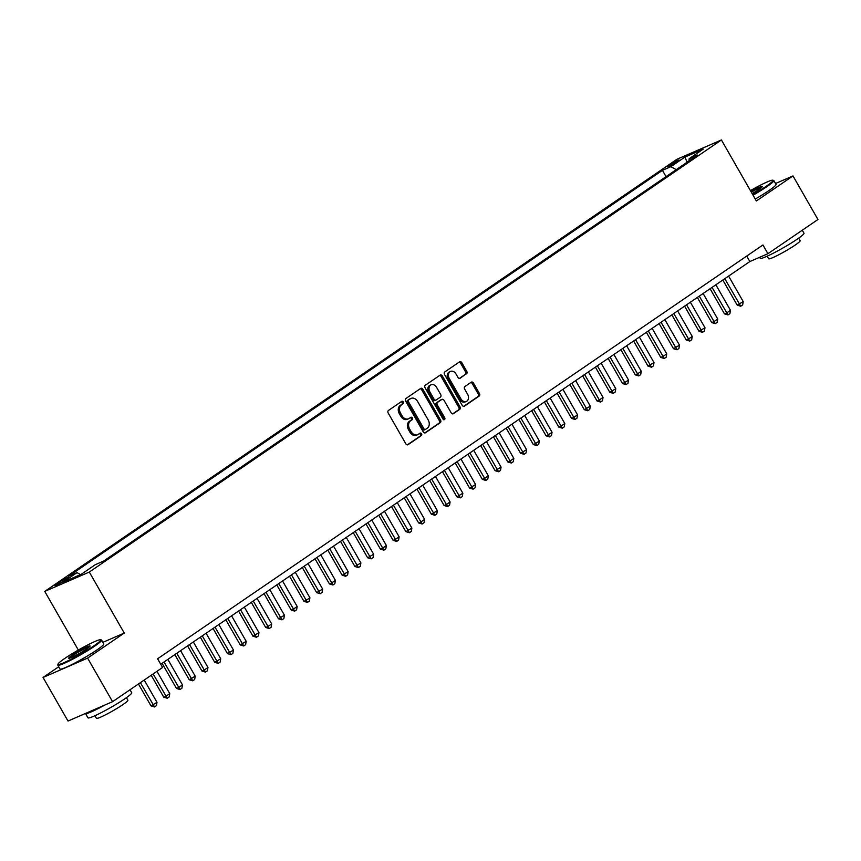 <?xml version="1.0" encoding="UTF-8"?>
<svg xmlns="http://www.w3.org/2000/svg" width="861" height="861" viewBox="0 0 861 861"><rect width="100%" height="100%" fill="white"/><g stroke="black" fill="none" stroke-linecap="round" stroke-linejoin="round"><path stroke-width="1.29" d="M403.314 401.969A1.388 1.055 66.5 0 0 401.753 401.366L388.462 410.449A1.98 1.507 66.5 0 0 388.193 413.022L405.822 443.813A1.98 1.507 66.5 0 0 408.06 444.674L421.352 435.591A1.388 1.055 66.5 0 0 419.974 433.191L418.252 434.364A6.339 4.811 66.5 0 1 417.65 434.708A6.339 4.811 66.5 0 1 411.117 431.63L409.653 429.058A6.339 4.811 66.5 0 1 410.514 420.846L412.236 419.673A1.388 1.055 66.5 0 0 410.858 417.284L409.147 418.457A6.339 4.811 66.5 0 1 408.534 418.79A6.339 4.811 66.5 0 1 402.001 415.712L400.537 413.151A6.339 4.811 66.5 0 1 401.398 404.939L403.12 403.766A1.388 1.055 66.5 0 0 403.314 401.969M408.534 418.79L407.328 419.318A6.339 4.811 66.5 0 1 400.795 416.24L399.332 413.678A6.339 4.811 66.5 0 1 400.193 405.466L401.915 404.283A1.388 1.055 66.5 0 0 401.172 401.764M407.328 444.868L420.146 436.107A1.388 1.055 66.5 0 0 419.393 433.589M417.65 434.708L416.444 435.225A6.339 4.811 66.5 0 1 409.911 432.157L408.448 429.585A6.339 4.811 66.5 0 1 409.309 421.373L411.031 420.2A1.388 1.055 66.5 0 0 410.288 417.671M669.664 164.978A6.457 0.603 -29.8 0 0 667.921 166.517A6.457 0.603 -29.8 0 0 671.44 165.129A6.457 0.603 -29.8 0 0 677.37 161.631A6.457 0.603 -29.8 0 0 679.125 160.092A6.457 0.603 -29.8 0 0 675.605 161.481A6.457 0.603 -29.8 0 0 669.664 164.978M466.479 373.9A1.98 1.507 66.5 0 0 466.748 371.339L461.808 362.696A1.98 1.507 66.5 0 0 459.57 361.835L444.814 371.93A1.98 1.507 66.5 0 0 444.545 374.492L462.185 405.294A1.98 1.507 66.5 0 0 464.413 406.155L479.168 396.06A1.98 1.507 66.5 0 0 479.437 393.499L473.464 383.059A1.98 1.507 66.5 0 0 471.236 382.198L464.918 386.524A1.98 1.507 66.5 0 0 464.649 389.086L467.609 394.263A5.295 4.025 66.5 0 1 466.371 401.409A5.295 4.025 66.5 0 1 460.915 398.837L449.302 378.56A5.295 4.025 66.5 0 1 450.54 371.414A5.295 4.025 66.5 0 1 455.996 373.986L457.934 377.366A1.98 1.507 66.5 0 0 460.161 378.227L465.274 374.427A1.98 1.507 66.5 0 0 465.543 371.855L460.603 363.224A1.98 1.507 66.5 0 0 459.096 362.169M756.356 200.968L792.992 175.924L817.95 219.501L767.926 253.694L762.943 244.976L157.595 658.773L162.589 667.49L112.565 701.683L87.607 658.105L124.253 633.061L89.307 572.048L721.41 139.956L756.356 200.968M422.902 389.29A1.98 1.507 66.5 0 0 420.674 388.429L405.908 398.525A1.98 1.507 66.5 0 0 405.639 401.086L423.278 431.888A1.98 1.507 66.5 0 0 425.506 432.749L440.272 422.654A1.98 1.507 66.5 0 0 440.541 420.093L422.902 389.29L421.696 389.818A1.98 1.507 66.5 0 0 420.2 388.752M425.356 385.222L440.122 375.138A1.98 1.507 66.5 0 1 442.35 375.988L459.989 406.79A1.98 1.507 66.5 0 1 459.72 409.362L453.403 413.678A1.98 1.507 66.5 0 1 451.175 412.817L444.018 400.333A1.98 1.507 66.5 0 0 441.79 399.472L437.592 402.335A1.98 1.507 66.5 0 0 437.323 404.907L444.771 417.908A1.388 1.055 66.5 0 1 443.028 419.103L425.086 387.794A1.98 1.507 66.5 0 1 425.356 385.222M64.144 580.788L66.943 578.872A6.253 0.592 -29.8 0 0 68.632 577.387A6.253 0.592 -29.8 0 0 65.221 578.721A6.253 0.592 -29.8 0 0 59.474 582.111L56.675 584.038A6.253 0.592 -29.8 0 0 54.975 585.523A6.253 0.592 -29.8 0 0 58.387 584.178A6.253 0.592 -29.8 0 0 64.144 580.788M89.307 572.048L44.75 591.399L676.854 159.317L721.41 139.956M666.037 176.645L662.432 170.338L68.557 576.3L76.995 572.63L80.525 574.588M662.432 170.338L670.859 166.679L684.882 157.1L703.189 149.147L689.166 158.725L697.593 155.066L103.729 561.017L95.302 564.687L81.278 574.265L62.971 582.219L76.995 572.63M58.72 666.748L43.05 677.456L87.607 658.105M43.05 677.456L68.008 721.044L112.565 701.683M792.992 175.924L775.524 183.511M78.329 650.044L44.75 591.399M160.738 664.251L749.866 261.54L767.926 253.694M746.724 256.061L749.866 261.54M689.166 158.725L688.961 160.964M676.24 169.66L670.859 166.679M684.882 157.1L687.153 162.212M124.253 633.061L102.879 642.338M424.774 432.943L439.067 423.181A1.98 1.507 66.5 0 0 439.336 420.609L421.696 389.818M408.652 399.978A1.388 1.055 66.5 0 0 408.469 401.775L423.946 428.81A1.388 1.055 66.5 0 0 425.506 429.413L427.325 428.165A6.339 4.811 66.5 0 0 428.197 419.953L417.607 401.474A6.339 4.811 66.5 0 0 411.084 398.406A6.339 4.811 66.5 0 0 410.471 398.74L407.457 400.505A1.388 1.055 66.5 0 0 407.264 402.302L408.469 401.775M425.237 429.531L424.312 429.93A1.388 1.055 66.5 0 1 422.74 429.338L407.264 402.302M411.084 398.406L409.879 398.923A6.339 4.811 66.5 0 0 409.266 399.267L410.471 398.74M407.457 400.505L409.266 399.267M452.671 413.872L458.515 409.879A1.98 1.507 66.5 0 0 458.784 407.318L441.144 376.515A1.98 1.507 66.5 0 0 439.648 375.461M440.983 399.827A1.98 1.507 66.5 0 0 440.584 399.999L436.398 402.862A1.98 1.507 66.5 0 0 436.118 405.423L443.566 418.435L444.771 417.908M443.727 419.759A1.388 1.055 66.5 0 0 443.566 418.435M436.592 387.364A5.295 4.025 66.5 0 0 431.135 384.792A5.295 4.025 66.5 0 0 429.908 391.938L433.998 399.084A1.98 1.507 66.5 0 0 436.226 399.945L440.412 397.082A1.98 1.507 66.5 0 0 440.681 394.51L436.592 387.364M431.135 384.792L429.93 385.319A5.295 4.025 66.5 0 0 428.703 392.465L429.908 391.938M435.827 400.117L435.02 400.462A1.98 1.507 66.5 0 1 432.792 399.612L428.703 392.465M459.43 378.42L465.274 374.427M450.54 371.414L449.334 371.941A5.295 4.025 66.5 0 0 448.097 379.088L449.302 378.56M466.371 401.409L465.166 401.936A5.295 4.025 66.5 0 1 459.709 399.364L448.097 379.088M463.681 406.349L477.963 396.587A1.98 1.507 66.5 0 0 478.242 394.015L472.258 383.586A1.98 1.507 66.5 0 0 470.763 382.521M138.46 683.989L150.998 705.88L156.993 702.328L144.228 680.039M156.993 702.328L156.433 705.643L154.517 706.946L150.998 705.88M140.408 682.655L154.517 706.946M64.704 658.482A24.614 2.314 -29.8 0 0 58.031 664.089A24.614 2.314 -29.8 0 0 70.537 659.537A24.614 2.314 -29.8 0 0 94.097 645.718A24.614 2.314 -29.8 0 0 100.565 639.734A24.614 2.314 -29.8 0 0 86.391 645.632A24.614 2.314 -29.8 0 0 64.704 658.482M100.565 639.734L101.383 639.949A25.217 2.368 150.2 0 1 101.587 640.089A25.217 2.368 150.2 0 1 94.753 646.084A25.217 2.368 150.2 0 1 71.571 659.752A25.217 2.368 150.2 0 1 57.816 665.155A25.217 2.368 150.2 0 1 57.805 664.907L58.031 664.089M72.055 655.296A12.312 1.152 150.2 0 1 83.829 648.376A12.312 1.152 150.2 0 1 90.093 646.105A12.312 1.152 150.2 0 1 86.746 648.903A12.312 1.152 150.2 0 1 75.908 655.339A12.312 1.152 150.2 0 1 68.826 658.288A12.312 1.152 150.2 0 1 72.055 655.296M89.598 646.729A11.699 1.098 -29.8 0 0 82.613 649.764A11.699 1.098 -29.8 0 0 72.711 655.662A11.699 1.098 -29.8 0 0 69.612 658.181M130.033 689.747L131.733 692.728A25.217 2.368 150.2 0 1 124.91 698.723A25.217 2.368 150.2 0 1 101.727 712.402A25.217 2.368 150.2 0 1 87.962 717.805L85.476 713.457A25.217 2.368 150.2 0 0 104.838 705.041M126.427 697.668L127.902 700.251A18.156 1.711 150.2 0 1 122.983 704.567A18.156 1.711 150.2 0 1 106.29 714.415A18.156 1.711 150.2 0 1 96.389 718.3L94.914 715.717M101.587 640.089L103.783 643.92A25.217 2.368 150.2 0 1 96.949 649.915A25.217 2.368 150.2 0 1 73.766 663.594A25.217 2.368 150.2 0 1 60.012 668.997L57.816 665.155M752.718 194.618A24.614 2.314 -29.8 0 0 766.344 186.191A24.614 2.314 -29.8 0 0 772.801 180.207A24.614 2.314 -29.8 0 0 750.415 190.615M772.801 180.207L773.63 180.423A25.217 2.368 150.2 0 1 773.835 180.562A25.217 2.368 150.2 0 1 767 186.557A25.217 2.368 150.2 0 1 753.041 195.199M750.996 191.616A12.312 1.152 150.2 0 1 762.34 186.579A12.312 1.152 150.2 0 1 758.993 189.377A12.312 1.152 150.2 0 1 752.148 193.617M761.845 187.203A11.699 1.098 -29.8 0 0 751.319 192.186M802.28 230.221L803.98 233.202A25.217 2.368 150.2 0 1 797.157 239.197A25.217 2.368 150.2 0 1 773.964 252.876A25.217 2.368 150.2 0 1 760.209 258.268L759.65 257.299M798.674 238.142L800.149 240.725A18.156 1.711 150.2 0 1 795.23 245.041A18.156 1.711 150.2 0 1 778.538 254.878A18.156 1.711 150.2 0 1 768.636 258.774L767.151 256.191M773.835 180.562L776.03 184.394A25.217 2.368 150.2 0 1 769.196 190.389A25.217 2.368 150.2 0 1 755.237 199.031M151.202 675.272L163.741 697.173L165.915 696.237L169.735 693.622L156.971 671.332M169.735 693.622L169.176 696.926L167.26 698.239L163.741 697.173M153.15 673.948L167.26 698.239M162.094 663.325L176.494 688.466L178.657 687.519L182.478 684.904L167.863 659.386M182.478 684.904L181.919 688.219L180.003 689.521L176.494 688.466M164.042 662.001L180.003 689.521M174.837 654.618L189.237 679.749L195.221 676.197L180.606 650.668M195.221 676.197L194.661 679.512L192.756 680.814L189.237 679.749M176.785 653.284L192.756 680.814M187.58 645.901L201.98 671.042L204.143 670.095L207.964 667.479L193.348 641.962M207.964 667.479L207.404 670.794L205.499 672.107L201.98 671.042M189.528 644.577L205.499 672.107M200.322 637.194L214.723 662.324L220.717 658.773L206.091 633.255M220.717 658.773L220.147 662.087L218.242 663.39L214.723 662.324M202.27 635.859L218.242 663.39M213.076 628.487L227.465 653.617L233.46 650.066L218.845 624.537M233.46 650.066L232.89 653.37L230.985 654.683L227.465 653.617M215.013 627.152L230.985 654.683M225.819 619.769L240.208 644.9L246.203 641.348L231.587 615.83M246.203 641.348L245.643 644.663L243.728 645.965L240.208 644.9M227.756 618.446L243.728 645.965M238.562 611.062L252.951 636.193L258.946 632.641L244.33 607.113M258.946 632.641L258.386 635.945L256.47 637.258L252.951 636.193M240.499 609.728L256.47 637.258M251.304 602.345L265.694 627.486L267.868 626.539L271.689 623.924L257.073 598.406M271.689 623.924L271.129 627.238L269.213 628.541L265.694 627.486M253.252 601.021L269.213 628.541M264.047 593.638L278.437 618.768L284.431 615.217L269.816 589.688M284.431 615.217L283.872 618.532L281.956 619.834L278.437 618.768M265.995 592.303L281.956 619.834M276.79 584.92L291.19 610.062L293.353 609.114L297.174 606.499L282.559 580.981M297.174 606.499L296.615 609.814L294.699 611.127L291.19 610.062M278.738 583.597L294.699 611.127M289.533 576.213L303.933 601.344L306.096 600.408L309.917 597.792L295.301 572.274M309.917 597.792L309.357 601.107L307.452 602.409L303.933 601.344M291.481 574.879L307.452 602.409M302.276 567.507L316.676 592.637L322.66 589.085L308.044 563.557M322.66 589.085L322.1 592.39L320.195 593.703L316.676 592.637M304.224 566.172L320.195 593.703M315.018 558.789L329.419 583.919L331.582 582.983L335.403 580.368L320.787 554.85M335.403 580.368L334.843 583.683L332.938 584.985L329.419 583.919M316.966 557.465L332.938 584.985M327.772 550.082L342.161 575.213L348.156 571.661L333.541 546.132M348.156 571.661L347.586 574.965L345.681 576.278L342.161 575.213M329.709 548.748L345.681 576.278M340.515 541.365L354.904 566.506L360.899 562.943L346.283 537.425M360.899 562.943L360.339 566.258L358.424 567.56L354.904 566.506M342.452 540.041L358.424 567.56M353.258 532.658L367.647 557.788L373.642 554.236L359.026 528.708M373.642 554.236L373.082 557.551L371.166 558.854L367.647 557.788M355.195 531.323L371.166 558.854M366 523.94L380.39 549.081L382.564 548.134L386.385 545.519L371.769 520.001M386.385 545.519L385.825 548.834L383.909 550.147L380.39 549.081M367.948 522.616L383.909 550.147M378.743 515.233L393.133 540.364L395.307 539.427L399.127 536.812L384.512 511.294M399.127 536.812L398.568 540.127L396.652 541.429L393.133 540.364M380.691 513.899L396.652 541.429M391.486 506.526L405.886 531.657L411.87 528.105L397.255 502.576M411.87 528.105L411.31 531.409L409.395 532.722L405.886 531.657M393.434 505.192L409.395 532.722M404.229 497.809L418.629 522.939L420.792 522.003L424.613 519.387L409.997 493.87M424.613 519.387L424.053 522.702L422.148 524.005L418.629 522.939M406.177 496.485L422.148 524.005M416.972 489.102L431.372 514.232L437.356 510.681L422.74 485.152M437.356 510.681L436.796 513.985L434.891 515.298L431.372 514.232M418.92 487.767L434.891 515.298M429.714 480.384L444.115 505.525L446.278 504.578L450.099 501.963L435.483 476.445M450.099 501.963L449.539 505.278L447.634 506.58L444.115 505.525M431.662 479.06L447.634 506.58M442.468 471.677L456.857 496.808L462.852 493.256L448.237 467.727M462.852 493.256L462.282 496.571L460.377 497.873L456.857 496.808M444.405 470.343L460.377 497.873M455.211 462.96L469.6 488.101L475.595 484.539L460.979 459.021M475.595 484.539L475.035 487.853L473.12 489.166L469.6 488.101M457.148 461.636L473.12 489.166M467.953 454.253L482.343 479.383L484.517 478.447L488.338 475.832L473.722 450.314M488.338 475.832L487.778 479.146L485.862 480.449L482.343 479.383M469.891 452.918L485.862 480.449M480.696 445.546L495.086 470.676L501.08 467.125L486.465 441.596M501.08 467.125L500.521 470.429L498.605 471.742L495.086 470.676M482.644 444.211L498.605 471.742M493.439 436.828L507.829 461.959L510.003 461.022L513.823 458.407L499.208 432.889M513.823 458.407L513.264 461.722L511.348 463.024L507.829 461.959M495.387 435.505L511.348 463.024M506.182 428.121L520.571 453.252L526.566 449.7L511.951 424.172M526.566 449.7L526.006 453.004L524.091 454.317L520.571 453.252M508.13 426.787L524.091 454.317M518.925 419.404L533.325 444.545L535.488 443.598L539.309 440.983L524.693 415.465M539.309 440.983L538.749 444.298L536.844 445.6L533.325 444.545M520.873 418.08L536.844 445.6M531.668 410.697L546.068 435.827L548.231 434.891L552.052 432.276L537.436 406.758M552.052 432.276L551.492 435.591L549.587 436.893L546.068 435.827M533.616 409.362L549.587 436.893M544.41 401.979L558.811 427.121L560.974 426.173L564.794 423.558L550.179 398.04M564.794 423.558L564.235 426.873L562.33 428.186L558.811 427.121M546.358 400.656L562.33 428.186M557.153 393.273L571.553 418.403L573.717 417.467L577.548 414.851L562.933 389.333M577.548 414.851L576.978 418.166L575.073 419.468L571.553 418.403M559.101 391.938L575.073 419.468M569.907 384.566L584.296 409.696L590.291 406.144L575.675 380.616M590.291 406.144L589.731 409.449L587.815 410.762L584.296 409.696M571.844 383.231L587.815 410.762M582.649 375.848L597.039 400.989L599.213 400.042L603.034 397.427L588.418 371.909M603.034 397.427L602.474 400.742L600.558 402.044L597.039 400.989M584.587 374.524L600.558 402.044M595.392 367.141L609.782 392.272L615.776 388.72L601.161 363.191M615.776 388.72L615.217 392.024L613.301 393.337L609.782 392.272M597.34 365.807L613.301 393.337M608.135 358.424L622.525 383.565L624.699 382.618L628.519 380.002L613.904 354.484M628.519 380.002L627.96 383.317L626.044 384.619L622.525 383.565M610.083 357.1L626.044 384.619M620.878 349.717L635.267 374.847L637.441 373.911L641.262 371.295L626.647 345.778M641.262 371.295L640.702 374.61L638.787 375.913L635.267 374.847M622.826 348.382L638.787 375.913M633.621 341.01L648.021 366.14L654.005 362.578L639.389 337.06M654.005 362.578L653.445 365.893L651.54 367.206L648.021 366.14M635.569 339.675L651.54 367.206M646.363 332.292L660.764 357.423L662.927 356.486L666.748 353.871L652.132 328.353M666.748 353.871L666.188 357.186L664.283 358.488L660.764 357.423M648.311 330.968L664.283 358.488M659.106 323.585L673.506 348.716L679.49 345.164L664.875 319.635M679.49 345.164L678.931 348.468L677.026 349.781L673.506 348.716M661.054 322.251L677.026 349.781M671.849 314.868L686.249 340.009L688.413 339.062L692.244 336.447L677.629 310.929M692.244 336.447L691.674 339.761L689.769 341.064L686.249 340.009M673.797 313.544L689.769 341.064M684.603 306.161L698.992 331.291L704.987 327.74L690.371 302.211M704.987 327.74L704.427 331.044L702.511 332.357L698.992 331.291M686.54 304.826L702.511 332.357M697.345 297.443L711.735 322.584L713.909 321.637L717.73 319.022L703.114 293.504M717.73 319.022L717.17 322.337L715.254 323.639L711.735 322.584M699.283 296.119L715.254 323.639M710.088 288.736L724.478 313.867L726.652 312.93L730.472 310.315L715.857 284.797M730.472 310.315L729.913 313.63L727.997 314.932L724.478 313.867M712.036 287.402L727.997 314.932M722.831 280.029L737.22 305.16L743.215 301.598L728.6 276.08M743.215 301.598L742.656 304.912L740.74 306.225L737.22 305.16M724.779 278.695L740.74 306.225M57.117 584.813L56.675 584.038M60.119 583.241L59.474 582.111M400.193 405.466L401.398 404.939M399.332 413.678L400.537 413.151M400.795 416.24L402.001 415.712M411.031 420.2L412.236 419.673M409.309 421.373L410.514 420.846M408.448 429.585L409.653 429.058M409.911 432.157L411.117 431.63M420.146 436.107L421.352 435.591M401.915 404.283L403.12 403.766M439.336 420.609L440.541 420.093M439.067 423.181L440.272 422.654M422.74 429.338L423.946 428.81M441.144 376.515L442.35 375.988M458.784 407.318L459.989 406.79M458.515 409.879L459.72 409.362M440.584 399.999L441.79 399.472M436.398 402.862L437.592 402.335M436.118 405.423L437.323 404.907M432.792 399.612L433.998 399.084M459.709 399.364L460.915 398.837M472.258 383.586L473.464 383.059M478.242 394.015L479.437 393.499M477.963 396.587L479.168 396.06M460.603 363.224L461.808 362.696M465.543 371.855L466.748 371.339M424.172 430.005L425.377 429.478M440.778 399.891L441.984 399.364M434.827 400.569L436.032 400.053"/></g></svg>
